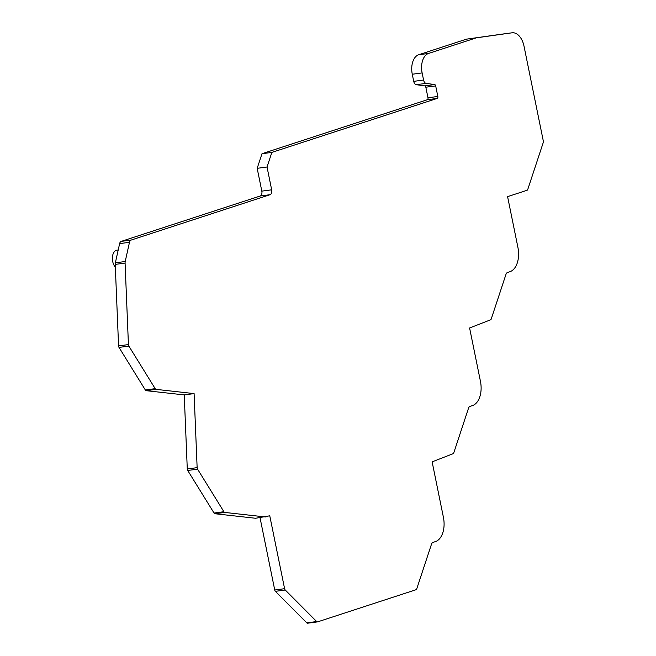 <?xml version="1.0" encoding="UTF-8"?>
<svg xmlns="http://www.w3.org/2000/svg" width="656" height="656" viewBox="0 0 656 656"><rect width="100%" height="100%" fill="white"/><g stroke="black" fill="none" stroke-linecap="round" stroke-linejoin="round"><path stroke-width="0.98" d="M317.348 621.896L307.779 623.167A2.083 1.271 -97.6 0 1 307.639 623.2A2.083 1.271 -97.6 0 1 306.795 622.856L275.389 591.327A2.083 1.271 -97.6 0 1 274.741 590.006L260.022 517.674M265.442 516.953L224.836 512.434L214.979 513.746L255.586 518.265L269.764 515.805L284.597 588.694L274.741 590.006M214.979 513.746A2.083 1.271 -97.6 0 1 214.045 513.041L187.714 470.467A2.083 1.271 -97.6 0 1 187.28 468.966L184.238 394.912L146.272 390.689A2.083 1.271 -97.6 0 1 145.337 389.976L119.007 347.409A2.083 1.271 -97.6 0 1 118.572 345.901L115.226 264.393A4.174 2.534 -97.6 0 1 115.358 262.826L119.63 243.614A4.174 2.534 -97.6 0 1 121.237 241.383L260.211 196.005A4.174 2.534 -97.6 0 0 261.818 191.134L257.177 168.321L261.998 153.717L427.327 99.728A1.673 1.017 -97.6 0 0 427.974 97.777L425.826 87.215A1.673 1.017 -97.6 0 0 424.801 85.879L416.281 84.69A4.174 2.534 -97.6 0 1 413.715 81.352L412.271 74.235A16.695 10.143 -97.6 0 1 418.7 54.751L466.465 39.155L502.152 34.12A16.695 10.143 -97.6 0 1 502.201 34.112A16.695 10.143 -97.6 0 1 502.25 34.104M224.836 512.434A2.083 1.271 -97.6 0 1 223.901 511.729L197.571 469.155A2.083 1.271 -97.6 0 1 197.136 467.654L194.094 393.6L156.128 389.377A2.083 1.271 -97.6 0 1 155.193 388.664L128.863 346.097A2.083 1.271 -97.6 0 1 128.428 344.589L125.083 263.081A4.174 2.534 -97.6 0 1 125.214 261.514L129.486 242.302A4.174 2.534 -97.6 0 1 131.093 240.071L270.067 194.693A4.174 2.534 -97.6 0 0 271.674 189.822L267.033 167.009L271.855 152.405L437.183 98.416A1.673 1.017 -97.6 0 0 437.831 96.465L435.682 85.903A1.673 1.017 -97.6 0 0 434.657 84.567L426.138 83.378A4.174 2.534 -97.6 0 1 423.571 80.04L422.128 72.923A16.695 10.143 -97.6 0 1 428.557 53.439L476.322 37.843L512.008 32.808A16.695 10.143 -97.6 0 1 512.057 32.8A16.695 10.143 -97.6 0 1 524.013 46.166L543.307 141.015A2.083 1.271 -97.6 0 1 543.242 142.573L527.777 189.404A2.083 1.271 -97.6 0 1 527.039 190.281L507.588 196.636L517.912 247.386A20.869 12.685 -97.6 0 1 509.868 271.732L507.49 272.511A4.174 2.534 -97.6 0 0 506.006 274.265L491.246 318.955A2.083 1.271 -97.6 0 1 490.508 319.833L469.598 327.984L480.438 381.267A20.869 12.685 -97.6 0 1 472.402 405.613L470.016 406.392A4.174 2.534 -97.6 0 0 468.532 408.147L453.78 452.837A2.083 1.271 -97.6 0 1 453.042 453.714L432.132 461.857L443.407 517.281A20.869 12.685 -97.6 0 1 435.363 541.635L432.976 542.414A4.174 2.534 -97.6 0 0 431.5 544.168L416.74 588.858A2.083 1.271 -97.6 0 1 416.002 589.736L317.635 621.855A2.083 1.271 -97.6 0 1 317.496 621.888A2.083 1.271 -97.6 0 1 316.651 621.544L306.795 622.856M284.597 588.694A2.083 1.271 -97.6 0 0 285.245 590.015L316.651 621.544M194.094 393.6L184.238 394.912M267.033 167.009L257.177 168.321M271.855 152.405L261.998 153.717M476.322 37.843L466.465 39.155M115.341 267.164A9.569 5.814 -97.6 0 1 112.693 261.441A9.569 5.814 -97.6 0 1 117.014 250.133L118.211 249.977M285.245 590.015L275.389 591.327M223.901 511.729L214.045 513.041M197.571 469.155L187.714 470.467M197.136 467.654L187.28 468.966M156.128 389.377L146.272 390.689M155.193 388.664L145.337 389.976M128.863 346.097L119.007 347.409M128.428 344.589L118.572 345.901M125.083 263.081L115.226 264.393M125.214 261.514L115.358 262.826M129.486 242.302L119.63 243.614M131.093 240.071L121.237 241.383M270.067 194.693L260.211 196.005M271.674 189.822L261.818 191.134M437.183 98.416L427.327 99.728M437.831 96.465L427.974 97.777M435.682 85.903L425.826 87.215M434.657 84.567L424.801 85.879M426.138 83.378L416.281 84.69M423.571 80.04L413.715 81.352M422.128 72.923L412.271 74.235M428.557 53.439L418.7 54.751M512.008 32.808L502.152 34.12M317.496 621.888L307.639 623.2M512.057 32.8L502.201 34.112"/></g></svg>
